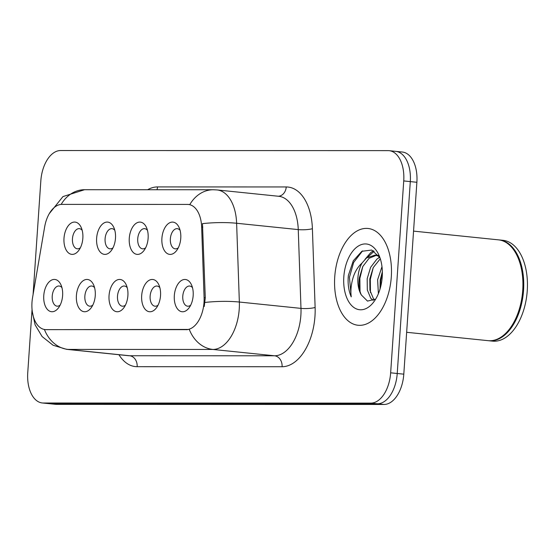 <?xml version="1.0" encoding="UTF-8"?>
<svg xmlns="http://www.w3.org/2000/svg" width="555" height="555" viewBox="0 0 555 555"><rect width="100%" height="100%" fill="white"/><g stroke="black" fill="none" stroke-linecap="round" stroke-linejoin="round"><path stroke-width="0.83" d="M129.273 238.241A16.213 9.393 95.9 0 1 136.405 223.124A16.213 9.393 95.9 0 1 146.506 227.578A16.213 9.393 95.9 0 1 148.123 238.248A16.213 9.393 95.9 0 1 144.168 250.277A16.213 9.393 95.9 0 1 133.845 252.997A16.213 9.393 95.9 0 1 129.273 238.241M147.457 230.332A10.136 5.869 -84.1 0 0 144.661 228.667A10.136 5.869 -84.1 0 0 137.737 238.747A10.136 5.869 -84.1 0 0 142.593 248.834A10.136 5.869 -84.1 0 0 145.66 247.773M96.632 238.234A16.213 9.393 95.9 0 1 103.764 223.11A16.213 9.393 95.9 0 1 113.865 227.571A16.213 9.393 95.9 0 1 115.482 238.234A16.213 9.393 95.9 0 1 111.534 250.263A16.213 9.393 95.9 0 1 101.211 252.99A16.213 9.393 95.9 0 1 96.632 238.234M114.816 230.318A10.136 5.869 -84.1 0 0 112.027 228.66A10.136 5.869 -84.1 0 0 105.096 238.74A10.136 5.869 -84.1 0 0 109.952 248.82A10.136 5.869 -84.1 0 0 113.026 247.766M63.998 238.22A16.213 9.393 95.9 0 1 71.13 223.103A16.213 9.393 95.9 0 1 81.231 227.557A16.213 9.393 95.9 0 1 82.848 238.227A16.213 9.393 95.9 0 1 78.893 250.256A16.213 9.393 95.9 0 1 68.57 252.983A16.213 9.393 95.9 0 1 63.998 238.22M82.182 230.311A10.136 5.869 -84.1 0 0 79.386 228.653A10.136 5.869 -84.1 0 0 72.462 238.733A10.136 5.869 -84.1 0 0 77.318 248.813A10.136 5.869 -84.1 0 0 80.385 247.752M161.907 238.248A16.213 9.393 95.9 0 1 169.039 223.131A16.213 9.393 95.9 0 1 179.14 227.585A16.213 9.393 95.9 0 1 180.763 238.255A16.213 9.393 95.9 0 1 176.809 250.284A16.213 9.393 95.9 0 1 166.486 253.004A16.213 9.393 95.9 0 1 161.907 238.248M180.091 230.339A10.136 5.869 -84.1 0 0 177.302 228.674A10.136 5.869 -84.1 0 0 170.371 238.754A10.136 5.869 -84.1 0 0 175.227 248.841A10.136 5.869 -84.1 0 0 178.301 247.78M141.678 295.607A16.213 9.393 95.9 0 1 148.809 280.49A16.213 9.393 95.9 0 1 158.91 284.944A16.213 9.393 95.9 0 1 160.534 295.614A16.213 9.393 95.9 0 1 156.579 307.643A16.213 9.393 95.9 0 1 146.256 310.363A16.213 9.393 95.9 0 1 141.678 295.607M159.861 287.698A10.136 5.869 -84.1 0 0 157.072 286.04A10.136 5.869 -84.1 0 0 150.141 296.12A10.136 5.869 -84.1 0 0 154.998 306.2A10.136 5.869 -84.1 0 0 158.071 305.139M109.044 295.6A16.213 9.393 95.9 0 1 116.175 280.483A16.213 9.393 95.9 0 1 126.276 284.937A16.213 9.393 95.9 0 1 127.893 295.607A16.213 9.393 95.9 0 1 123.938 307.637A16.213 9.393 95.9 0 1 113.615 310.356A16.213 9.393 95.9 0 1 109.044 295.6M127.227 287.691A10.136 5.869 -84.1 0 0 124.431 286.026A10.136 5.869 -84.1 0 0 117.507 296.106A10.136 5.869 -84.1 0 0 122.364 306.193A10.136 5.869 -84.1 0 0 125.43 305.132M76.403 295.593A16.213 9.393 95.9 0 1 83.534 280.476A16.213 9.393 95.9 0 1 93.635 284.93A16.213 9.393 95.9 0 1 95.259 295.6A16.213 9.393 95.9 0 1 91.304 307.623A16.213 9.393 95.9 0 1 80.981 310.349A16.213 9.393 95.9 0 1 76.403 295.593M94.586 287.684A10.136 5.869 -84.1 0 0 91.797 286.019A10.136 5.869 -84.1 0 0 84.866 296.099A10.136 5.869 -84.1 0 0 89.723 306.18A10.136 5.869 -84.1 0 0 92.796 305.125M43.769 295.586A16.213 9.393 95.9 0 1 50.9 280.462A16.213 9.393 95.9 0 1 61.001 284.923A16.213 9.393 95.9 0 1 62.618 295.586A16.213 9.393 95.9 0 1 58.663 307.616A16.213 9.393 95.9 0 1 48.341 310.342A16.213 9.393 95.9 0 1 43.769 295.586M61.952 287.67A10.136 5.869 -84.1 0 0 59.156 286.012A10.136 5.869 -84.1 0 0 52.232 296.092A10.136 5.869 -84.1 0 0 57.089 306.173A10.136 5.869 -84.1 0 0 60.155 305.111M174.319 295.621A16.213 9.393 95.9 0 1 181.45 280.497A16.213 9.393 95.9 0 1 191.551 284.958A16.213 9.393 95.9 0 1 193.168 295.621A16.213 9.393 95.9 0 1 189.213 307.65A16.213 9.393 95.9 0 1 178.897 310.377A16.213 9.393 95.9 0 1 174.319 295.621M192.502 287.705A10.136 5.869 -84.1 0 0 189.713 286.047A10.136 5.869 -84.1 0 0 182.782 296.127A10.136 5.869 -84.1 0 0 187.639 306.207A10.136 5.869 -84.1 0 0 190.705 305.153M204.101 297.66A27.361 15.852 95.9 0 1 204.018 302.392A27.361 15.852 95.9 0 1 186.251 329.656L46.044 329.621A27.361 15.852 95.9 0 1 45.101 329.573A27.361 15.852 95.9 0 1 32.558 297.612L44.65 226.919A27.361 15.852 95.9 0 1 61.848 204.386L187.521 204.42A27.361 15.852 95.9 0 1 188.457 204.469A27.361 15.852 95.9 0 1 201.645 226.96L204.101 297.66L205.288 297.778L204.233 306.499M391.303 276.869A48.646 28.18 -84.1 0 0 368 228.473A48.646 28.18 -84.1 0 0 334.741 276.855A48.646 28.18 -84.1 0 0 358.044 325.258A48.646 28.18 -84.1 0 0 391.303 276.869A48.646 28.18 -84.1 0 0 368 228.473A48.646 28.18 -84.1 0 0 334.741 276.855A48.646 28.18 -84.1 0 0 358.044 325.258A48.646 28.18 -84.1 0 0 391.303 276.869M189.241 204.552L189.782 204.622A35.471 28.86 90 0 1 213.286 189.748L217.081 189.942A40.536 23.483 95.9 0 1 236.624 223.263L239.351 302.038A40.536 23.483 95.9 0 1 239.233 309.052A40.536 23.483 95.9 0 1 212.912 349.449A35.471 28.86 -90 0 1 189.29 329.427L45.885 329.649M32.058 309.482L27.75 372.717A30.407 17.614 -84.1 0 0 42.312 402.972L48.889 403.645A30.407 17.614 -84.1 0 0 49.929 403.7L377.483 403.783A30.407 17.614 -84.1 0 0 397.227 373.494L410.305 181.603A30.407 17.614 -84.1 0 0 395.743 151.355A30.407 17.614 -84.1 0 0 394.702 151.3M44.4 329.469A35.471 28.86 90 0 0 67.987 349.407L212.912 349.449L274.545 355.783A40.536 23.483 -84.1 0 0 300.865 315.393A40.536 23.483 -84.1 0 0 300.983 308.379L298.257 229.597L236.624 223.263A35.471 6.702 178 0 0 202.464 223.637L205.288 297.778M42.312 402.972A30.407 17.614 -84.1 0 0 43.359 403.02L370.913 403.11A30.407 17.614 -84.1 0 0 390.651 372.814L403.735 180.93A30.407 17.614 -84.1 0 0 389.166 150.676A30.407 17.614 -84.1 0 0 388.125 150.627L60.571 150.537A30.407 17.614 -84.1 0 0 40.834 180.833L33.078 294.573M416.881 182.283A30.407 17.614 -84.1 0 0 402.319 152.028L395.743 151.355A30.407 17.614 -84.1 0 1 410.305 181.603L397.227 373.494A30.407 17.614 -84.1 0 1 377.483 403.783L49.929 403.7A30.407 17.614 -84.1 0 1 48.889 403.645L55.465 404.324A30.407 17.614 -84.1 0 0 56.506 404.373L384.06 404.463A30.407 17.614 -84.1 0 0 403.797 374.167L416.881 182.283L403.735 180.93M406.655 332.292L488.088 340.666A50.672 29.353 -84.1 0 0 510.378 327.852A50.672 29.353 -84.1 0 0 522.734 290.265A50.672 29.353 -84.1 0 0 517.669 256.93A50.672 29.353 -84.1 0 0 498.459 239.85L413.551 231.116M510.496 327.686A50.165 29.061 -84.1 0 0 510.621 327.519A50.165 29.061 -84.1 0 0 522.845 290.307A50.165 29.061 -84.1 0 0 517.836 257.305A50.165 29.061 -84.1 0 0 517.753 257.118M488.504 340.701A50.672 29.353 -84.1 0 0 488.913 340.749A50.672 29.353 -84.1 0 0 523.552 290.348A50.672 29.353 -84.1 0 0 499.278 239.933A50.672 29.353 -84.1 0 0 498.869 239.899M488.913 340.749L492.611 341.131A50.672 29.353 -84.1 0 0 527.25 290.73A50.672 29.353 -84.1 0 0 502.976 240.315L499.278 239.933M378.385 293.699L377.622 279.734L381.986 266.677M380.043 289.03L380.231 279.998L382.346 271.686M373.258 300.415L370.761 298.25L367.327 289.981L367.188 278.659L370.622 267.33L376.935 259.067L379.724 257.263M374.458 299.665L373.369 298.521L369.935 290.251L369.796 278.929L373.231 267.6L380.3 258.755M379.911 257.603L371.739 250.055L361.874 251.283L353.299 260.767L348.367 275.412L348.221 277.125C347.763 284.611 348.769 291.188 351.239 296.856C350.441 290.834 351.086 284.361 353.167 277.417C354.999 271.513 357.954 266.719 362.033 263.035A22.908 13.271 -84.1 0 0 357.919 277.708A22.908 13.271 -84.1 0 0 361.34 294.955C359.161 290.272 358.502 284.569 359.363 277.854L362.79 266.525L369.11 258.262L376.422 255.3M362.033 263.035L366.501 257.992L375.125 255.078L379.197 256.41M375.125 255.078L378.552 255.466M382.228 276.869A33.043 19.141 -84.1 0 0 378.933 255.127A33.043 19.141 -84.1 0 0 358.35 246.045A33.043 19.141 -84.1 0 0 343.816 276.855A33.043 19.141 -84.1 0 0 353.14 306.929A33.043 19.141 -84.1 0 0 374.174 301.379A33.043 19.141 -84.1 0 0 382.228 276.869M361.34 294.955L367.5 301.094L374.986 299.27M351.239 296.856L349.442 277.25L353.653 262.453L362.588 250.881M360.029 291.493L359.876 278.319L362.81 266.497M368.173 256.798L374.119 251.2M370.462 292.568L370.317 279.394L373.244 267.572M378.614 257.874L379.46 256.826M380.39 287.83L380.751 280.469L382.36 272.547M364.989 259.372L370.754 252.58L373.335 250.749M46.044 329.621L46.849 329.705M201.645 226.96L202.839 227.085M186.251 329.656L187.063 329.739M137.154 366.688A10.136 8.249 90 0 0 129.62 355.748L274.545 355.783A10.136 8.249 90 0 1 282.079 366.73L137.154 366.688A50.672 29.353 95.9 0 1 118.93 354.714M128.233 355.672A40.536 23.483 -84.1 0 0 129.62 355.748L67.987 349.407A40.536 23.483 95.9 0 1 66.593 349.338L128.233 355.672M205.01 302.44A35.471 6.702 178 0 1 239.351 302.038L300.983 308.379A10.136 1.915 -2 0 0 315.122 307.47A50.672 29.353 95.9 0 1 282.079 366.73M61.168 204.413A35.471 28.86 -90 0 1 84.568 189.713L213.286 189.748M147.623 189.734A50.672 29.353 95.9 0 1 157.509 186.924L286.227 186.959A50.672 29.353 95.9 0 1 312.396 228.695L315.122 307.47M43.359 403.02L56.506 404.373M370.913 403.11L384.06 404.463M390.651 372.814L403.797 374.167M312.396 228.695A10.136 1.915 -2 0 1 298.257 229.597A40.536 23.483 -84.1 0 0 278.714 196.283L217.081 189.942M278.305 196.241A10.136 8.249 90 0 0 286.227 186.959M156.982 189.734A10.136 8.249 90 0 0 157.509 186.924M45.101 329.573L45.926 329.656M188.457 204.469L189.796 204.608M32.377 312.063L35.097 324.835L42.118 336.559L53.093 345.259L66.593 349.338M49.263 213.661L62.951 196.588L84.568 189.713M389.166 150.676L395.743 151.355M517.836 257.305L517.669 256.93"/></g></svg>
